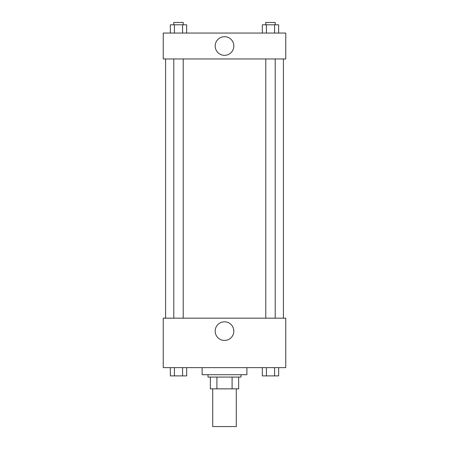 <?xml version="1.0" encoding="UTF-8"?>
<svg xmlns="http://www.w3.org/2000/svg" width="449" height="449" viewBox="0 0 449 449"><rect width="100%" height="100%" fill="white"/><g stroke="black" fill="none" stroke-linecap="round" stroke-linejoin="round"><path stroke-width="0.67" d="M212.719 388.851L212.719 426.55L236.281 426.55L236.281 388.851M232.099 377.07L232.099 388.851L210.362 388.851L210.362 377.07M232.099 388.851L238.638 388.851L238.638 377.07L238.638 388.851M240.995 374.713L240.995 377.07L208.005 377.07L208.005 374.713M216.901 377.07L216.901 388.851M202.117 367.641L202.117 374.713L246.883 374.713L246.883 367.641M285.76 367.641L163.24 367.641L163.24 318.161L285.76 318.161L285.76 367.641M224.5 340.443A9.322 9.322 0 0 1 216.429 326.462A9.322 9.322 0 0 1 232.571 326.462A9.322 9.322 0 0 1 224.5 340.443M283.409 58.971L283.409 318.161M265.78 318.161L265.78 58.971M183.22 58.971L183.22 318.161M285.76 58.971L163.24 58.971L163.24 33.052L285.76 33.052L285.76 58.971M233.822 46.011A9.322 9.322 0 0 1 219.842 54.082A9.322 9.322 0 0 1 219.842 37.941A9.322 9.322 0 0 1 233.822 46.011M278.655 33.052L278.655 24.807L262.334 24.807L262.334 33.052M274.575 24.807L274.575 33.052M266.414 24.807L266.414 33.052M265.78 24.807L265.78 22.45L275.209 22.45L275.209 24.807M186.666 33.052L186.666 24.807L170.345 24.807L170.345 33.052M182.586 24.807L182.586 33.052M174.425 24.807L174.425 33.052M173.791 24.807L173.791 22.45L183.22 22.45L183.22 24.807M278.655 367.641L278.655 375.892L262.334 375.892L262.334 367.641M274.575 367.641L274.575 375.892M266.414 367.641L266.414 375.892M275.209 375.892L265.78 375.908M186.666 367.641L186.666 375.892L170.345 375.892L170.345 367.641M182.586 367.641L182.586 375.892M174.425 367.641L174.425 375.892M183.22 375.892L173.791 375.908M165.591 58.971L165.591 318.161M275.209 318.161L275.209 58.971M173.791 58.971L173.791 318.161"/></g></svg>
